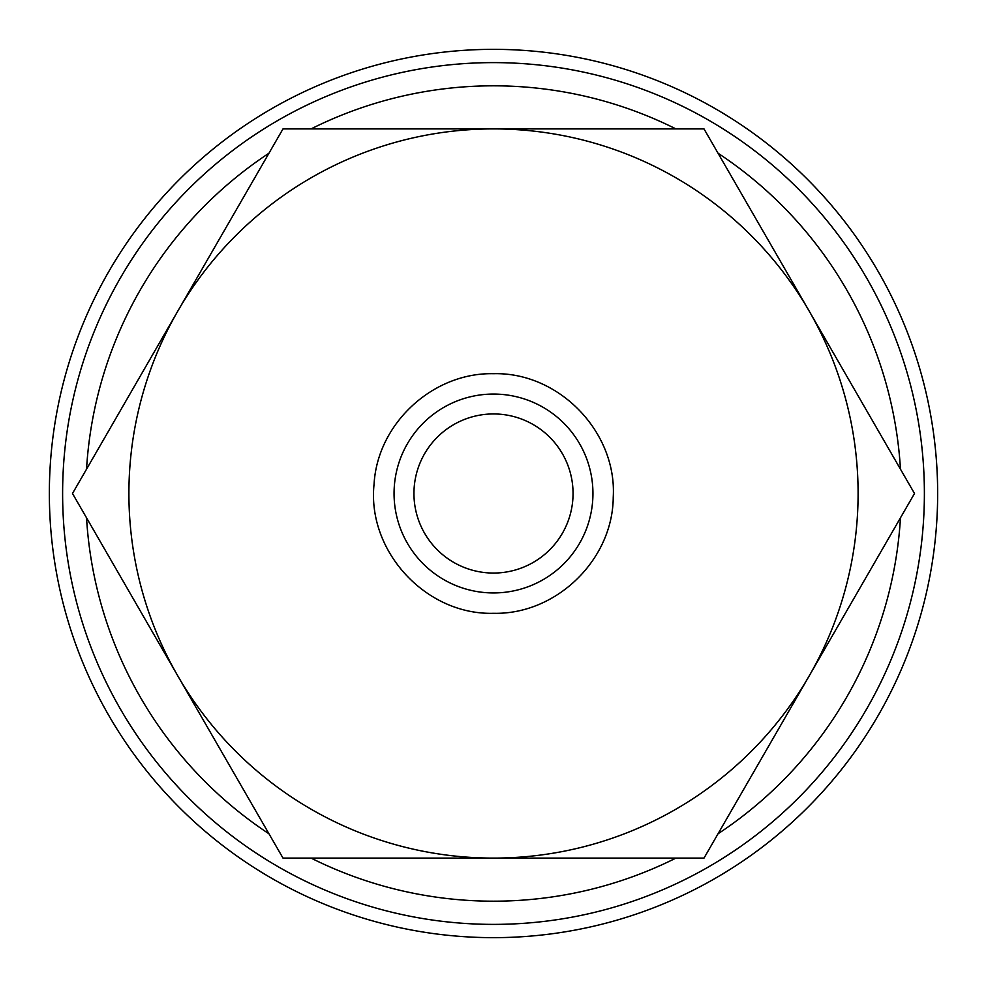 <?xml version="1.0" encoding="UTF-8"?>
<svg xmlns="http://www.w3.org/2000/svg" width="987" height="987" viewBox="0 0 987 987"><rect width="100%" height="100%" fill="white"/><g stroke="black" fill="none" stroke-linecap="round" stroke-linejoin="round"><path stroke-width="1.48" d="M924.387 493.5A430.887 430.887 0 0 0 493.5 62.613A430.887 430.887 0 0 0 62.613 493.5A430.887 430.887 0 0 0 493.5 924.387A430.887 430.887 0 0 0 924.387 493.5M900.465 469.183A407.693 407.693 0 0 0 718.042 153.219M675.922 128.902A407.693 407.693 0 0 0 311.078 128.902M268.957 153.219A407.693 407.693 0 0 0 86.535 469.183M937.65 493.5A444.15 444.15 0 0 0 493.5 49.35A444.15 444.15 0 0 0 49.35 493.5A444.15 444.15 0 0 0 493.5 937.65A444.15 444.15 0 0 0 937.65 493.5M592.94 493.5A99.44 99.44 0 0 0 493.5 394.06A99.44 99.44 0 0 0 394.06 493.5A99.44 99.44 0 0 0 493.5 592.94A99.44 99.44 0 0 0 592.94 493.5M914.505 493.5L809.254 311.201A364.598 364.598 0 0 0 128.902 493.5A364.598 364.598 0 0 0 809.254 675.799A364.598 364.598 0 0 0 809.254 311.201L704.002 128.902L282.998 128.902L72.495 493.5L282.998 858.098L704.002 858.098L914.505 493.5M413.948 493.5A79.552 79.552 0 0 1 493.5 413.948A79.552 79.552 0 0 1 573.052 493.5A79.552 79.552 0 0 1 493.5 573.052A79.552 79.552 0 0 1 413.948 493.5M86.535 517.817A407.693 407.693 0 0 0 268.957 833.781M311.078 858.098A407.693 407.693 0 0 0 675.922 858.098M718.042 833.781A407.693 407.693 0 0 0 900.465 517.817M493.5 613.297C556.137 614.839 612.804 559.925 613.235 497.263C617.06 431.961 558.901 371.939 493.5 373.703C432.898 372.321 377.453 423.583 374.073 484.099C366.843 551.227 426.014 615.246 493.5 613.297"/></g></svg>
